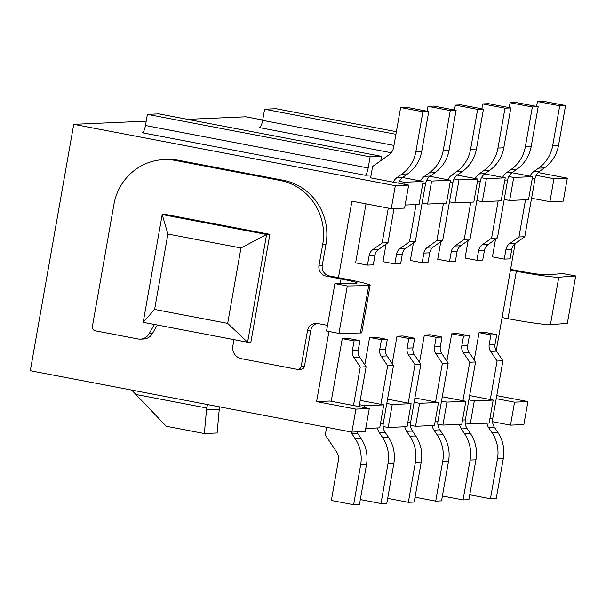 <?xml version="1.0" encoding="UTF-8"?>
<svg xmlns="http://www.w3.org/2000/svg" width="606" height="606" viewBox="0 0 606 606"><rect width="100%" height="100%" fill="white"/><g stroke="black" fill="none" stroke-linecap="round" stroke-linejoin="round"><path stroke-width="0.91" d="M328.952 331.482L316.582 401.604L355.911 409.111L351.851 432.093L30.3 370.728L73.743 124.328L395.301 185.701L391.249 208.684L351.927 201.184L338.436 277.684L329.384 275.957L326.104 276.101L341.064 278.957A21.914 1.227 -170 0 1 357.176 283.002A21.914 1.227 -170 0 1 356.298 283.191L334.891 283.6L347.314 285.994L368.721 285.585A35.065 1.954 10 0 0 370.13 285.29A35.065 1.954 10 0 0 344.352 278.813L338.436 277.684M326.104 276.101A9.135 8.84 87.5 0 1 318.983 265.466L322.725 244.271A54.79 53.055 -92.5 0 0 280.025 180.436L175.619 160.507A54.79 53.055 -92.5 0 0 163.718 159.643L167.006 159.499A54.79 53.055 -92.5 0 1 178.906 160.363L283.305 180.293A54.79 53.055 -92.5 0 1 326.005 244.127L322.271 265.322A9.135 8.84 -92.5 0 0 329.384 275.957M163.718 159.643A54.79 53.055 -92.5 0 0 113.92 204.427L92.385 326.543A3.651 3.538 -92.5 0 0 95.233 330.8L138.039 338.966A10.961 10.613 -92.5 0 0 140.418 339.14L143.705 338.996A10.961 10.613 -92.5 0 0 152.348 333.664L157.325 325.005M233.961 339.633L232.855 345.928A10.961 10.613 -92.5 0 0 241.393 358.691L297.076 369.319A3.651 3.538 -92.5 0 0 297.872 369.38L301.152 369.236A3.651 3.538 -92.5 0 0 304.47 366.251L310.742 330.694L307.462 330.838A9.135 8.84 87.5 0 1 317.741 323.513L327.52 325.384M317.408 323.46A9.135 8.84 -92.5 0 0 310.742 330.694M334.891 283.6L326.528 331.012L338.951 333.406L360.358 332.997A35.065 1.954 10 0 0 361.767 332.702L370.13 285.29M515.13 243.612L502.094 317.552L508.01 318.68A35.065 1.954 10 0 0 550.43 324.657L567.337 323.392L575.7 275.98L563.08 273.594L546.165 274.866A21.914 1.227 -170 0 1 519.653 271.124L510.585 269.397M297.872 369.38A3.651 3.538 -92.5 0 0 301.19 366.395L307.462 330.838M140.418 339.14A10.961 10.613 -92.5 0 0 149.068 333.808L154.439 324.46M510.457 270.14L516.373 271.268A35.065 1.954 10 0 0 558.785 277.245L575.7 275.98M269.882 234.34L266.602 234.484L247.596 342.238L250.884 342.095L269.882 234.34L165.483 214.41L162.196 214.554L143.198 322.309L247.596 342.238L227.667 323.384L240.961 247.975L167.9 234.037L154.606 309.439L227.667 323.384M143.198 322.309L154.606 309.439M240.961 247.975L266.602 234.484L162.196 214.554L167.9 234.037M502.094 317.552L496.238 350.753M474.248 359.994L479.073 332.641L484.906 332.383L496.738 334.641L495.041 344.276A9.135 8.84 -92.5 0 0 496.473 351.116L502.927 360.767L492.708 418.701A11.688 11.317 -92.5 0 0 494.541 427.45L497.814 432.351A35.065 33.951 87.5 0 1 503.298 458.598L496.269 498.465L490.436 498.723L469.771 494.784M446.887 361.199L451.705 333.845L457.545 333.588L469.377 335.845L467.68 345.481A9.135 8.84 -92.5 0 0 469.105 352.313L475.566 361.964L465.347 419.905A11.688 11.317 -92.5 0 0 467.173 428.654L470.453 433.548A35.065 33.951 87.5 0 1 475.937 459.802L468.908 499.67L463.067 499.927L442.41 495.981M419.519 362.396L424.344 335.042L430.184 334.785L442.016 337.042L440.312 346.677A9.135 8.84 -92.5 0 0 441.744 353.51L448.198 363.168L437.986 421.102A11.688 11.317 -92.5 0 0 439.812 429.851L443.092 434.752A35.065 33.951 87.5 0 1 448.576 460.999L441.547 500.867L435.706 501.124L415.042 497.178M392.158 363.6L396.983 336.239L402.816 335.989L414.648 338.246L412.951 347.874A9.135 8.84 -92.5 0 0 414.383 354.715L420.837 364.365L410.618 422.299A11.688 11.317 -92.5 0 0 412.451 431.048L415.724 435.949A35.065 33.951 87.5 0 1 421.215 462.196L414.186 502.071L408.346 502.321L387.681 498.382M364.797 364.797L369.622 337.444L375.455 337.186L387.287 339.443L385.59 349.079A9.135 8.84 -92.5 0 0 387.022 355.911L393.476 365.562L383.257 423.503A11.688 11.317 -92.5 0 0 385.09 432.252L388.363 437.153A35.065 33.951 87.5 0 1 393.847 463.401L386.817 503.268L380.985 503.525L360.32 499.579M353.487 405.512L360.275 367.024L353.821 357.373A9.135 8.84 87.5 0 1 352.389 350.533L354.086 340.898L342.254 338.64L348.094 338.383L359.926 340.64L358.229 350.276A9.135 8.84 87.5 0 0 359.653 357.116L366.115 366.766L359.093 406.581M342.254 338.64L331.217 401.263M316.582 401.604L329.944 401.02L369.274 408.52L365.213 431.51L351.851 432.093M395.301 185.701L408.664 185.11L370.607 177.853M366.016 203.874L355.624 262.852L367.456 265.11L373.288 264.86L374.985 255.224A9.135 8.84 87.5 0 1 378.659 249.361L387.984 242.718L394.006 208.562M386.083 244.074L382.984 261.656L394.817 263.913L396.513 254.278A9.135 8.84 -92.5 0 1 400.18 248.415L409.512 241.779L416.072 204.578M413.443 242.877L410.345 260.459L422.177 262.716L423.874 253.081A9.135 8.84 -92.5 0 1 427.541 247.218L436.873 240.574L443.433 203.374M440.804 241.673L437.706 259.254L449.538 261.512L451.235 251.876A9.135 8.84 -92.5 0 1 454.909 246.013L464.234 239.378L470.794 202.177M468.173 240.476L465.067 258.058L476.899 260.315L478.604 250.679A9.135 8.84 -92.5 0 1 482.27 244.816L491.595 238.173L498.155 200.972M495.534 239.272L492.436 256.853L504.268 259.11L505.965 249.483A9.135 8.84 -92.5 0 1 509.631 243.62L518.963 236.976L525.523 199.775M538.173 172.589L567.322 178.156L563.269 201.139L549.907 201.73L531.583 198.23M187.527 119.344L245.763 116.784L262.701 120.018M496.776 395.62L527.932 401.566L523.872 424.548L510.51 425.139L492.564 421.708M391.249 208.684L404.611 208.1L408.664 185.11M405.149 205.055L419.094 204.442L423.147 181.459L402.558 177.528M422.132 203.033L427.578 204.07L446.463 203.245L450.516 180.255L429.927 176.323M449.493 201.828L454.939 202.874L473.824 202.04L477.876 179.058L457.288 175.126M476.861 200.631L482.308 201.669L501.185 200.844L505.237 177.853L484.648 173.93M504.222 199.435L509.669 200.472L528.546 199.647L532.598 176.657L512.009 172.725M509.669 200.472L513.721 177.482L532.598 176.657M513.721 177.482L508.813 176.551M482.308 201.669L486.36 178.687L505.237 177.853M486.36 178.687L481.452 177.747M454.939 202.874L458.992 179.884L477.876 179.058M458.992 179.884L454.091 178.944M427.578 204.07L431.631 181.08L450.516 180.255M431.631 181.08L426.73 180.149M403.929 184.209L404.27 182.285L423.147 181.459M404.27 182.285L399.362 181.345M73.743 124.328L146.205 121.155M536.181 175.346L553.96 178.74L567.322 178.156M380.765 160.704L381.53 156.363L370.13 156.863L368.16 167.998A7.302 1.78 100.8 0 1 365.07 175.263L371.114 174.998M365.07 175.263L142.349 132.759A7.302 1.78 100.8 0 0 145.44 125.495L147.402 114.36L158.802 113.86L381.53 156.363M391.196 152.742L259.557 127.616A7.302 1.78 100.8 0 0 262.648 120.352L264.61 109.216L276.01 108.716L396.377 131.691M370.13 156.863L147.402 114.36M395.915 134.282L264.61 109.216M364.539 407.618L364.88 405.694L383.757 404.861L379.704 427.851L365.751 428.465M392.241 404.49L411.118 403.664L407.065 426.654L388.188 427.48L392.241 404.49L386.795 403.452M419.602 403.293L438.479 402.467L434.426 425.45L415.549 426.283L419.602 403.293L414.156 402.255M446.963 402.096L465.847 401.263L461.795 424.253L442.91 425.079L446.963 402.096L441.516 401.051M474.324 400.892L493.208 400.066L489.156 423.049L470.271 423.882L474.324 400.892L468.885 399.854M355.911 409.111L369.274 408.52M496.246 398.657L514.57 402.149L527.932 401.566M359.434 404.656L364.88 405.694M360.184 400.369L383.757 404.861M387.552 399.165L411.118 403.664M414.913 397.968L438.479 402.467M442.274 396.763L465.847 401.263M469.635 395.567L493.208 400.066M388.188 427.48L383.113 426.51M415.549 426.283L410.474 425.314M442.91 425.079L437.835 424.109M470.271 423.882L465.196 422.912M536.583 106.421L537.446 101.535L559.717 105.785L552.687 145.652A35.065 33.951 87.5 0 1 538.605 168.165L533.871 171.536A11.688 11.317 -92.5 0 0 530.068 176.172M479.073 332.641L490.905 334.898L489.201 344.534A9.135 8.84 -92.5 0 0 490.633 351.366L497.087 361.024L490.299 399.513M486.876 423.155A11.688 11.317 -92.5 0 0 488.701 427.707L491.981 432.608A35.065 33.951 87.5 0 1 497.465 458.856L490.436 498.723M537.446 101.535L543.287 101.278L565.557 105.527L558.527 145.395A35.065 33.951 87.5 0 1 544.446 167.907L539.711 171.278A11.688 11.317 -92.5 0 0 535.015 178.785L524.796 236.719L515.471 243.362A9.135 8.84 -92.5 0 0 511.805 249.225L510.1 258.86L504.268 259.11M524.796 236.719L518.963 236.976M565.557 105.527L559.717 105.785M502.927 360.767L497.087 361.024M496.738 334.641L490.905 334.898M514.57 402.149L510.51 425.139M207.555 404.558L206.737 407.989A21.914 21.225 -92.5 0 0 206.487 409.883L204.351 433.525L166.302 426.26L131.661 390.075M206.487 409.883L219.251 409.323A21.914 21.225 -92.5 0 1 219.501 407.429L219.614 406.861M219.251 409.323L217.122 432.964L204.351 433.525M326.626 427.283L325.27 434.987L336.55 451.856A11.688 11.317 87.5 0 1 338.375 460.605L331.346 500.473L353.616 504.722L360.646 464.855A35.065 33.951 -92.5 0 0 355.161 438.608L351.889 433.707A11.688 11.317 87.5 0 1 350.904 431.911M398.596 183.194A11.688 11.317 87.5 0 1 402.892 177.278L407.626 173.907A35.065 33.951 -92.5 0 0 421.715 151.394L428.745 111.527L406.474 107.277L400.634 107.535L393.605 147.402A11.688 11.317 87.5 0 1 388.908 154.909L372.607 166.506L370.66 177.55M353.616 504.722L359.456 504.465L366.486 464.597A35.065 33.951 -92.5 0 0 361.002 438.35L357.722 433.449A11.688 11.317 87.5 0 1 356.836 431.873M393.249 182.171A11.688 11.317 87.5 0 1 397.059 177.535L401.793 174.164A35.065 33.951 -92.5 0 0 415.875 151.651L422.905 111.784L400.634 107.535M367.456 265.11L369.152 255.482A9.135 8.84 87.5 0 1 372.819 249.619L382.144 242.976L388.294 208.123M354.086 340.898L359.926 340.64M360.275 367.024L366.115 366.766M422.905 111.784L428.745 111.527M382.144 242.976L387.984 242.718M427.132 111.216L427.995 106.33L450.266 110.58L443.236 150.455A35.065 33.951 87.5 0 1 429.154 172.968L424.42 176.338A11.688 11.317 -92.5 0 0 420.617 180.974M369.622 337.444L381.454 339.701L379.75 349.336A9.135 8.84 -92.5 0 0 381.182 356.169L387.635 365.819L380.848 404.308M377.424 427.95A11.688 11.317 -92.5 0 0 379.25 432.51L382.53 437.403A35.065 33.951 87.5 0 1 388.014 463.658L380.985 503.525M427.995 106.33L433.835 106.073L456.106 110.33L449.076 150.197A35.065 33.951 87.5 0 1 434.994 172.71L430.26 176.081A11.688 11.317 -92.5 0 0 425.563 183.588L415.345 241.521L406.02 248.157A9.135 8.84 -92.5 0 0 402.354 254.02L400.649 263.655L394.817 263.913M415.345 241.521L409.512 241.779M456.106 110.33L450.266 110.58M393.476 365.562L387.635 365.819M387.287 339.443L381.454 339.701M454.5 110.019L455.356 105.133L477.634 109.383L470.604 149.25A35.065 33.951 87.5 0 1 456.515 171.763L451.781 175.134A11.688 11.317 -92.5 0 0 447.978 179.77M396.983 336.239L408.815 338.496L407.118 348.132A9.135 8.84 -92.5 0 0 408.542 354.972L414.996 364.623L408.217 403.111M404.785 426.753A11.688 11.317 -92.5 0 0 406.611 431.305L409.891 436.206A35.065 33.951 87.5 0 1 415.375 462.454L408.346 502.321M455.356 105.133L461.196 104.876L483.467 109.125L476.437 148.993A35.065 33.951 87.5 0 1 462.355 171.513L457.621 174.876A11.688 11.317 -92.5 0 0 452.924 182.383L442.706 240.324L433.381 246.96A9.135 8.84 -92.5 0 0 429.715 252.823L428.018 262.459L422.177 262.716M442.706 240.324L436.873 240.574M483.467 109.125L477.634 109.383M420.837 364.365L414.996 364.623M414.648 338.246L408.815 338.496M481.861 108.822L482.724 103.929L504.995 108.186L497.965 148.053A35.065 33.951 87.5 0 1 483.883 170.566L479.149 173.937A11.688 11.317 -92.5 0 0 475.339 178.573M424.344 335.042L436.176 337.3L434.479 346.935A9.135 8.84 -92.5 0 0 435.903 353.768L442.365 363.418L435.578 401.907M432.146 425.556A11.688 11.317 -92.5 0 0 433.972 430.108L437.252 435.01A35.065 33.951 87.5 0 1 442.736 461.257L435.706 501.124M482.724 103.929L488.557 103.679L510.828 107.929L503.798 147.796A35.065 33.951 87.5 0 1 489.716 170.309L484.982 173.68A11.688 11.317 -92.5 0 0 480.285 181.186L470.074 239.12L460.742 245.763A9.135 8.84 -92.5 0 0 457.075 251.626L455.379 261.254L449.538 261.512M470.074 239.12L464.234 239.378M510.828 107.929L504.995 108.186M448.198 363.168L442.365 363.418M442.016 337.042L436.176 337.3M509.222 107.618L510.085 102.732L532.356 106.982L525.326 146.849A35.065 33.951 87.5 0 1 511.244 169.369L506.51 172.733A11.688 11.317 -92.5 0 0 502.7 177.369M451.705 333.845L463.537 336.103L461.84 345.731A9.135 8.84 -92.5 0 0 463.272 352.571L469.726 362.221L462.939 400.71M459.515 424.351A11.688 11.317 -92.5 0 0 461.34 428.904L464.613 433.805A35.065 33.951 87.5 0 1 470.097 460.052L463.067 499.927M510.085 102.732L515.918 102.475L538.196 106.724L531.167 146.599A35.065 33.951 87.5 0 1 517.077 169.112L512.343 172.483A11.688 11.317 -92.5 0 0 507.654 179.982L497.435 237.923L488.11 244.559A9.135 8.84 -92.5 0 0 484.436 250.422L482.74 260.057L476.899 260.315M497.435 237.923L491.595 238.173M538.196 106.724L532.356 106.982M475.566 361.964L469.726 362.221M469.377 335.845L463.537 336.103M553.96 178.74L549.907 201.73M338.951 333.406L347.314 285.994M304.47 366.251L301.19 366.395M340.269 283.502L341.064 278.957M322.271 265.322L318.983 265.466M326.005 244.127L322.725 244.271M283.305 180.293L280.025 180.436M178.906 160.363L175.619 160.507M152.348 333.664L149.068 333.808M508.01 318.68L516.373 271.268M550.43 324.657L558.785 277.245M368.16 167.998L145.44 125.495M393.953 145.417L262.648 120.352M511.805 249.225L505.965 249.483M515.471 243.362L509.631 243.62M535.015 178.785L532.204 178.906M539.711 171.278L533.871 171.536M544.446 167.907L538.605 168.165M558.527 145.395L552.687 145.652M503.298 458.598L497.465 458.856M497.814 432.351L491.981 432.608M494.541 427.45L488.701 427.707M492.708 418.701L489.898 418.822M496.473 351.116L490.633 351.366M495.041 344.276L489.201 344.534M206.737 407.989L135.949 394.476M352.389 350.533L358.229 350.276M353.821 357.373L359.653 357.116M351.889 433.707L357.722 433.449M355.161 438.608L361.002 438.35M360.646 464.855L366.486 464.597M415.875 151.651L421.715 151.394M401.793 174.164L407.626 173.907M397.059 177.535L402.892 177.278M372.819 249.619L378.659 249.361M369.152 255.482L374.985 255.224M402.354 254.02L396.513 254.278M406.02 248.157L400.18 248.415M425.563 183.588L422.753 183.709M430.26 176.081L424.42 176.338M434.994 172.71L429.154 172.968M449.076 150.197L443.236 150.455M393.847 463.401L388.014 463.658M388.363 437.153L382.53 437.403M385.09 432.252L379.25 432.51M383.257 423.503L380.447 423.624M387.022 355.911L381.182 356.169M385.59 349.079L379.75 349.336M429.715 252.823L423.874 253.081M433.381 246.96L427.541 247.218M452.924 182.383L450.114 182.504M457.621 174.876L451.781 175.134M462.355 171.513L456.515 171.763M476.437 148.993L470.604 149.25M421.215 462.196L415.375 462.454M415.724 435.949L409.891 436.206M412.451 431.048L406.611 431.305M410.618 422.299L407.815 422.427M414.383 354.715L408.542 354.972M412.951 347.874L407.118 348.132M457.075 251.626L451.235 251.876M460.742 245.763L454.909 246.013M480.285 181.186L477.475 181.308M484.982 173.68L479.149 173.937M489.716 170.309L483.883 170.566M503.798 147.796L497.965 148.053M448.576 460.999L442.736 461.257M443.092 434.752L437.252 435.01M439.812 429.851L433.972 430.108M437.986 421.102L435.176 421.223M441.744 353.51L435.903 353.768M440.312 346.677L434.479 346.935M484.436 250.422L478.604 250.679M488.11 244.559L482.27 244.816M507.654 179.982L504.843 180.111M512.343 172.483L506.51 172.733M517.077 169.112L511.244 169.369M531.167 146.599L525.326 146.849M475.937 459.802L470.097 460.052M470.453 433.548L464.613 433.805M467.173 428.654L461.34 428.904M465.347 419.905L462.537 420.026M469.105 352.313L463.272 352.571M467.68 345.481L461.84 345.731M360.358 332.997L368.721 285.585"/></g></svg>
